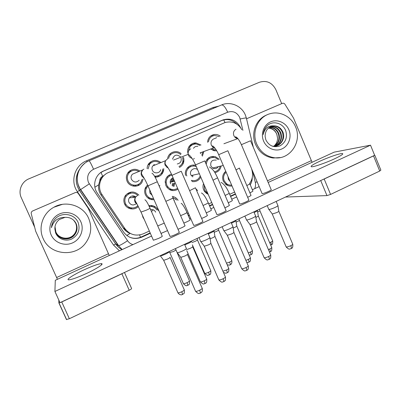 <?xml version="1.0" encoding="UTF-8"?>
<svg xmlns="http://www.w3.org/2000/svg" width="401" height="401" viewBox="0 0 401 401"><rect width="100%" height="100%" fill="white"/><g stroke="black" fill="none" stroke-linecap="round" stroke-linejoin="round"><path stroke-width="0.6" d="M227.748 184.47L227.036 185.182M232.004 185.939C229.838 186.305 227.843 185.838 226.019 184.545L223.322 181.127C221.948 177.237 222.755 173.959 225.748 171.287M208.029 193.949L207.703 194.179M208.229 194.41L204.66 191.673L203.688 189.984C202.811 187.853 202.771 185.713 203.563 183.558M144.255 219.447L142.956 217.377L142.31 215.016M192.28 180.6L191.803 181.041M200.781 177.092C198.896 180.535 196.019 182.029 192.159 181.573M172.636 189.623L171.473 190.41M178.029 189.247C172.926 191.833 168.881 190.625 165.889 185.628L165.192 181.773C165.633 177.813 167.728 175.267 171.468 174.134M152.601 198.751L151.077 199.518M154.029 199.698C150.084 199.939 147.207 198.274 145.388 194.706C144.41 192.34 144.44 189.989 145.483 187.658L147.563 184.911M221.151 165.979C220.45 169.563 218.385 171.803 214.951 172.716M132.094 207.989L129.999 208.67M138.34 206.475C134.455 210.7 126.721 209.297 124.571 203.934C123.348 200.851 123.698 197.959 125.628 195.267C130.034 190.986 134.465 190.946 138.921 195.147M214.365 149.849L213.818 150.651M216.74 150.811L214.179 150.731L210.62 149.032M203.868 151.508L202.37 156.174M192.209 158.601L191.347 158.074M183.478 157.237C184.666 161.723 183.317 165.137 179.422 167.478M156.315 176.179L155.117 177.202M163.748 168.605L163.688 169.964C162.686 174.62 159.824 177.031 155.092 177.202M136.385 185.102L134.751 186.259M143.152 179.021L141.969 182.3C138.776 187.969 129.453 187.282 127.047 181.147C125.603 177.202 126.435 173.844 129.538 171.072C132.992 168.711 136.45 168.716 139.924 171.077M226.254 183.864L225.923 184.475L226.254 183.864M173.538 180.47L173.879 181.468M174.184 183.162L173.869 186.475M192.796 175.192L192.731 176.941M158.545 175.558L157.498 176.971L158.545 175.558M163.413 171.272L162.54 170.761M183.217 163.553L182.325 163.172L183.217 163.553M183.663 161.257L182.976 160.681M139.147 183.884L137.764 185.738L139.147 183.884M206.264 193.307L206.841 192.535M135.167 202.33L135.307 200.926M191.904 176.325L191.924 175.387M173.006 186.234L173.297 183.327M172.996 181.648L172.781 180.996L171.894 181.182M182.65 162.33L183.543 162.716M162.881 172.63L161.032 173.673M163.222 170.119L163.628 170.36M124.51 203.793L124.691 203.543M99.754 180.841L102.726 176.275C100.811 177.202 99.824 178.726 99.754 180.841L98.656 184.791C98.195 188.45 98.967 191.828 100.977 194.921L123.252 228.024C124.967 230.505 127.227 232.309 130.044 233.437L126.781 235.487M105.804 173.999L102.962 176.169M241.843 129.703C237.858 123.182 232.289 120.786 225.136 122.511L107.523 172.941C99.789 176.771 97.057 187.588 102.075 194.665L124.906 228.605C129.809 234.816 135.964 236.545 143.373 233.788L149.352 231.051M249.648 183.367C252.289 179.683 253.126 175.578 252.154 171.057L251.633 168.871M187.432 213.638L188.41 213.192M208.72 203.903L211.723 202.53M229.673 194.325L234.615 192.064M172.209 196.39C174.751 196.816 176.716 198.129 178.099 200.34M195.878 188.846L197.608 190.56M148.821 205.658C153.107 205.011 156.26 206.61 158.275 210.47M158.841 185.282L159.438 185.939M185.658 175.463C183.838 169.473 190.029 163.382 195.773 165.453M205.482 162.626C207.177 157.708 210.515 155.753 215.502 156.761L219.262 159.292M147.097 168.626C147.137 166.621 147.784 164.851 149.037 163.317C152.776 159.703 156.751 159.453 160.961 162.565M167.608 158.826C168.109 152.415 176.515 149.252 181.107 153.698M188.109 153.693C186.234 148.44 190.66 142.485 196.044 142.962L201.016 145.027M207.543 142.29C207.939 138.014 210.154 135.423 214.199 134.515C216.41 134.23 218.425 134.776 220.239 136.16M154.079 165.402L153.558 164.941M172.63 180.625L171.538 178.791M134.556 197.342L133.744 195.939M129.353 171.222L131.363 171.092M190.6 144.776L191.498 145.002L190.6 144.776M169.688 154.235L171.001 154.32M149.673 162.636L151.252 162.631M129.037 192.645L131.197 193.066M189.518 166.099L190.726 166.6L189.518 166.099M188.054 167.162L189.222 167.463M172.245 178.239L173.448 180.265M168.535 175.503L169.904 175.788M193.688 166.069L193.878 165.102L193.688 166.069M208.54 157.904L209.593 158.365L208.54 157.904M207.362 158.976L207.828 159.107M150.997 205.462L152.55 206.7L150.997 205.462M148.987 206.014L149.954 206.485M196.099 189.352L196.014 188.951M172.936 197.543L172.891 197.162M175.803 198.43L175.653 197.733M154.37 207.467L154.074 206.199M212.279 157.413L212.054 156.465M213.402 157.362L213.167 156.39M240.66 127.794C236.695 120.35 230.811 117.729 223.006 119.914L103.257 171.107C95.157 174.57 92.04 185.638 97.172 192.846L123.603 232.099C128.435 238.204 134.49 239.898 141.784 237.176L150.32 233.262M100.355 172.871L103.328 171.167L221.979 120.445C227.653 118.561 232.65 119.824 236.971 124.23M34.591 227.056L21.283 197.678C17.945 190.711 21.624 181.688 28.942 178.806L259.432 82.26C266.64 80.11 272.114 82.566 275.843 89.629L281.677 103.638M250.254 184.796C251.567 182.555 252.244 180.114 252.274 177.478M188.38 215.823L189.357 215.377M209.653 206.074L212.655 204.7M230.59 196.48L235.532 194.214M150.154 232.886L141.242 236.971C137.337 238.675 133.418 238.73 129.478 237.136M235.377 193.848L230.435 196.109M212.495 204.33L209.492 205.703M189.197 215.001L188.219 215.447M250.164 182.635L249.753 183.613M129.247 172.32L128.836 172.325M138.846 171.523C135.809 169.758 132.871 169.899 130.039 171.954C127.398 174.405 126.706 177.337 127.959 180.746C130.064 186.099 138.155 186.781 141.047 181.899L142.089 179.342M129.658 172.129L128.009 172.636M135.363 172.966L132.48 174.154C131.047 175.638 130.696 177.352 131.428 179.302C133.698 182.545 136.29 182.856 139.202 180.224M186.39 248.284C186.781 248.64 185.588 249.502 182.801 250.871C180.244 252.039 178.4 252.65 177.272 252.71L177.026 252.334M187.387 254.154C187.678 254.434 186.816 255.071 184.816 256.059L180.821 257.367L180.615 257.096M132.811 186.014L134.596 185.257M133.583 197.442L132.556 195.924M129.127 193.703L128.691 193.583M126.039 196.009L125.433 195.533M137.839 195.407C133.849 192.044 130.024 192.229 126.355 195.969C124.711 198.33 124.42 200.851 125.488 203.523C127.428 208.38 134.5 209.512 137.854 205.548M134.851 197.317L133.904 195.964M129.307 193.618L127.177 193.728M135.819 196.811C133.368 195.332 131.212 195.688 129.353 197.863C128.455 199.267 128.32 200.736 128.942 202.279C130.886 205.262 133.317 205.743 136.235 203.713M169.102 251.597C169.387 251.953 168.189 252.79 165.493 254.104C163.067 255.211 161.337 255.793 160.315 255.853L160.079 255.803M170.059 257.216C170.27 257.497 169.407 258.114 167.473 259.066L163.728 260.309L163.548 260.074M129.543 207.778L129.964 207.608M124.992 204.761L126.175 204.756M128.024 207.823L130.155 207.673M135.413 202.746L135.653 201.613M156.946 210.034C155.102 207.277 152.535 206.124 149.257 206.585M155.648 212.159C154.565 210.094 152.881 209.242 150.596 209.588M175.994 249.968L173.518 251.517L169.743 252.52M149.653 164.129L148.51 164.019M159.944 162.981C156.164 160.525 152.731 160.916 149.633 164.154L148.084 168.906M154.876 165.072L154.119 164.545M150.169 163.543L148.676 163.778M167.538 158.861L165.588 160.661L152.641 165.994C151.854 167.337 151.753 168.741 152.34 170.204C153.804 174.034 159.854 173.623 160.711 169.653M209.828 237.272C210.309 237.577 209.202 238.389 206.505 239.718C203.868 240.911 201.969 241.542 200.806 241.602L200.565 241.237M209.893 237.643L210.811 243.091C211.162 243.332 210.37 243.933 208.425 244.896L204.304 246.234L204.109 245.973M154.636 176.39L154.901 176.194M154.495 176.149C158.856 176.345 161.588 174.32 162.686 170.074L162.781 168.941M180.761 154.696C176.946 150.611 169.473 152.901 168.651 158.455M180.701 157.272L180.405 156.831C176.706 153.984 174.089 154.761 172.56 159.162M232.911 226.46C233.372 226.75 232.329 227.517 229.783 228.76C227.071 229.989 225.116 230.63 223.908 230.69L223.683 230.339M232.971 226.816L233.863 232.229C234.199 232.46 233.447 233.026 231.618 233.928L227.372 235.297L227.187 235.046M227.312 235.287L241.532 268.374M162.676 171.984L163.237 171.808M178.951 166.615C182.41 164.565 183.623 161.553 182.58 157.578M177.267 163.959C180.4 163.302 181.673 161.362 181.092 158.144M200.024 145.443L196.254 143.949C191.783 144.044 189.247 146.36 188.655 150.906M189.472 146.941L188.801 146.921M197.848 146.355C195.989 146.094 194.535 146.746 193.472 148.305M255.597 215.838C256.028 216.109 255.051 216.831 252.65 217.999C249.863 219.257 247.848 219.918 246.6 219.979L246.384 219.643M246.6 219.979L249.848 224.314M255.653 216.169L256.52 221.552C256.83 221.773 256.129 222.304 254.404 223.151C252.399 224.059 250.941 224.525 250.029 224.555L250.018 224.55M182.986 161.493L183.778 161.839M193.548 159.157L194.305 158.36M201.818 155.267L202.906 151.859M200.575 153.478L201.127 152.515M219.227 136.586L214.495 135.453C211.036 136.134 209.041 138.28 208.51 141.884M216.685 137.663L214.099 138.816M277.898 205.392C278.304 205.648 277.382 206.33 275.121 207.427C272.344 208.675 270.294 209.352 268.956 209.457L268.685 209.137M277.948 205.708L278.785 211.061C279.081 211.267 278.414 211.768 276.79 212.565L272.334 214.004L272.119 213.773M211.678 148.646L214.475 149.809L216.194 149.894M145.523 187.578L146.505 187.833M147.929 185.924L146.315 188.219C145.458 190.239 145.448 192.269 146.29 194.31C147.819 197.342 150.26 198.821 153.613 198.741M149.718 189.838L149.904 192.991L152.089 195.257M191.693 241.011C192.094 241.317 190.976 242.109 188.345 243.397L184.771 244.816M192.645 246.59C192.936 246.826 192.134 247.412 190.234 248.344L186.615 249.602M149.443 198.931L150.495 198.3M148.42 197.107L149.012 198.465M171.808 180.986L170.941 179.493M168.099 177.212L167.112 176.851M167.678 186.771L167.082 187.593M171.879 175.052C168.405 176.034 166.5 178.355 166.159 182.014L166.781 185.232C169.483 189.708 173.097 190.741 177.633 188.33M173.082 177.833C171.172 178.645 170.199 180.104 170.169 182.219L170.545 183.843M213.949 230.615C214.365 230.891 213.317 231.643 210.801 232.866L208.314 233.913M214.004 230.931L214.876 236.144C215.177 236.364 214.425 236.916 212.615 237.803L210.089 238.806M169.648 189.703L170.425 188.996M172.189 185.808L172.41 183.493M172.114 181.823L172.004 181.488L170.169 181.864M170.204 189.974L171.402 189.367M173.939 186.485L174.605 183.082M196.305 166.691C190.836 163.899 184.345 170.235 186.831 175.989M188.4 168.179L187.262 167.994M197.608 169.713C194.37 166.6 188.876 170.761 190.866 174.836L191.242 175.533L199.342 173.743M235.853 220.395C236.249 220.655 235.262 221.362 232.886 222.52L231.432 223.156M235.898 220.695L236.75 225.878C237.036 226.084 236.329 226.605 234.62 227.442L233.176 228.064M191.297 180.345C195.493 181.327 198.475 179.833 200.249 175.859M176.711 200.034L172.711 197.482M197.177 238.425L197.402 239.753C197.678 239.958 196.921 240.5 195.137 241.372L191.954 242.545M256.735 144.059C251.322 132.049 258.104 116.756 270.048 113.724C280.013 110.701 291.532 116.716 295.567 126.876C302.389 141.723 289.898 160.154 274.354 157.733C266.254 156.475 260.379 151.914 256.735 144.059M280.244 157.563L273.076 158.014C265.016 156.761 259.176 152.23 255.552 144.42C250.515 133.162 256.124 118.811 266.996 114.866M268.409 128.109C271.201 128.235 273.532 129.403 275.417 131.613L276.86 134.175L277.597 138.285C277.472 141.568 276.189 144.23 273.748 146.275M276.048 146.009C282.013 143.378 284.144 138.831 282.439 132.375C280.334 127.794 276.986 125.719 272.409 126.14L271.071 126.47M272.109 146.124L273.803 146.28C280.675 146.485 285.572 138.556 282.966 132.205C281.066 127.969 277.998 125.854 273.773 125.859C268.124 125.478 264.615 128.37 263.231 134.541C263.462 130.881 264.861 127.849 267.432 125.443C273.226 120.26 283.312 123.177 285.828 131.072C287.517 137.593 285.587 142.52 280.038 145.849C273.768 147.929 269.036 145.924 265.838 139.839L265.131 136.435C265.156 130.801 267.738 127.312 272.88 125.964L273.773 125.859M275.021 146.2C280.234 143.317 282.018 138.931 280.374 133.042C278.284 128.505 274.966 126.45 270.424 126.871L270.099 126.932M275.281 146.165C280.68 143.332 282.545 138.906 280.89 132.876C278.79 128.33 275.467 126.27 270.916 126.686L270.334 126.806M273.978 146.275C278.449 143.237 279.908 139.042 278.344 133.698C276.444 129.493 273.387 127.428 269.176 127.503M274.244 146.27C278.895 143.257 280.434 139.012 278.85 133.533C276.88 129.217 273.733 127.152 269.402 127.348M275.417 131.613C273.507 129.287 271.211 128.084 268.525 128.009M288.895 129.829C291.948 137.007 288.72 145.929 281.953 148.911C275.231 151.999 266.585 148.33 263.572 141.032C260.46 133.779 263.793 124.756 270.625 121.849C277.407 118.836 285.943 122.601 288.895 129.829M43.173 238.565C37.995 227.648 42.732 213.442 53.458 207.482C65.789 199.949 83.338 205.543 88.681 218.425C92.18 227.116 91.152 235.327 85.598 243.051C75.253 257.582 49.96 255.156 43.173 238.565M53.919 207.222L62.416 204.335M73.599 220.129L75.659 223.136C77.373 227.422 76.711 231.357 73.679 234.941M54.977 226.816L55.824 232.49C58.671 239.362 68.822 241.121 73.964 235.487C77.077 231.973 77.804 228.024 76.135 223.643L73.819 220.334M54.972 226.846L55.819 232.56C58.676 239.447 68.847 241.212 74.005 235.562C77.127 232.039 77.854 228.079 76.18 223.688C73.849 219.232 70.14 217.116 65.062 217.342C58.005 217.342 53.463 220.801 51.433 227.713C51.734 223.733 53.393 220.385 56.411 217.673C63.373 211.763 75.263 214.5 78.285 222.906C80.315 229.873 78.135 235.237 71.754 239.006C65.754 241.833 57.95 239.016 55.609 232.851L54.892 229.146C54.731 225.187 56.24 221.969 59.418 219.492L65.062 217.342M54.992 226.705L55.849 232.219C58.666 239.021 68.711 240.76 73.804 235.181C76.887 231.703 77.604 227.793 75.954 223.457L73.739 220.259M54.987 226.735L55.839 232.284C58.666 239.106 68.741 240.851 73.844 235.257C76.937 231.768 77.654 227.853 76 223.502L73.759 220.279M55.007 226.6L55.869 231.948C58.656 238.685 68.606 240.41 73.649 234.886C76.701 231.442 77.413 227.573 75.774 223.277L73.659 220.184M55.002 226.625L55.864 232.014C58.661 238.765 68.631 240.5 73.689 234.961C76.746 231.507 77.458 227.628 75.819 223.322L73.679 220.204M80.872 221.878C84.375 229.562 80.536 239.372 72.611 242.866C64.736 246.48 54.656 242.831 51.198 235.011C47.619 227.247 51.594 217.317 59.599 213.903C67.548 210.375 77.488 214.149 80.872 221.878M54.957 226.926L54.892 229.146M52.25 223.733L51.433 227.713M246.54 118.781L282.474 103.303C283.472 103.037 284.289 103.353 284.926 104.245L293.537 118.1L312.078 162.295M374.765 155.162L380.87 170.129L379.712 171.047L373.531 155.899L374.579 155.327M322.599 179.678L324.178 179.016L330.574 194.425L379.712 171.047M330.574 194.425L326.965 195.598L320.715 180.56M285.512 197.046L326.965 195.598M324.178 179.016L373.531 155.899M58.812 300.058L58.837 302.815L59.995 302.675L374.639 155.297L374.534 155.037M57.438 279.307L35.674 231.222L31.263 213.763C31.047 212.565 31.478 211.648 32.546 211.011L75.238 192.605C76.456 192.184 77.463 192.475 78.255 193.477L88.175 208.189L109.262 255.492M124.47 272.485L131.598 288.514C131.658 288.845 130.861 289.422 129.207 290.244L121.884 273.783L123.413 272.981M60.08 302.645L61.744 301.958L69.353 318.725L129.207 290.244M69.353 318.725L66.421 319.517L58.857 302.865M61.744 301.958L121.884 273.783M249.893 192.806L250.174 192.675C252.374 191.638 253.267 191.051 252.856 190.921M228.244 202.751L229.422 202.229C231.743 201.127 232.685 200.51 232.259 200.375M206.224 212.836L208.335 211.934C210.781 210.771 211.783 210.119 211.332 209.974M183.828 223.066L186.906 221.798C189.483 220.57 190.54 219.883 190.074 219.728M161.032 233.422L167.528 230.6M247.653 197.297L248.104 197.091C250.45 195.974 251.387 195.347 250.916 195.207M224.846 207.793L226.299 207.157C228.776 205.974 229.768 205.312 229.277 205.162M201.633 218.445L204.124 217.392C206.741 216.144 207.793 215.437 207.282 215.282M177.994 229.252L181.563 227.808C184.33 226.485 185.447 225.738 184.916 225.568M262.023 193.397L262.129 193.648C263.307 193.558 265.397 192.841 268.394 191.508C270.755 190.38 271.683 189.743 271.176 189.598M239.618 203.783L239.728 204.049C240.876 203.959 242.906 203.262 245.823 201.964C248.329 200.766 249.312 200.089 248.775 199.934M216.806 214.36L216.926 214.635C218.039 214.55 220.009 213.873 222.846 212.6C225.502 211.327 226.55 210.61 225.984 210.445M193.583 225.126L193.708 225.417C194.781 225.332 196.701 224.67 199.457 223.432C202.274 222.079 203.387 221.317 202.796 221.141M153.267 239.973L153.388 240.239L158.611 238.405C161.533 237.001 162.721 236.209 162.169 236.029M169.934 236.099L170.064 236.4C171.102 236.314 172.961 235.668 175.648 234.46C178.63 233.026 179.813 232.214 179.202 232.029M85.974 273.718C96.917 268.7 104.726 263.472 101.268 263.673C98.245 263.948 92.596 265.958 84.33 269.698C73.794 274.5 65.218 280.023 68.877 279.843C71.884 279.557 77.583 277.517 85.974 273.718M334.394 158.881C341.071 155.718 343.752 153.939 342.429 153.543C340.339 153.162 328.208 157.342 319.592 161.347C312.83 164.525 310.108 166.33 311.427 166.766C313.376 167.157 325.552 163.012 334.394 158.881M151.553 236.059L55.298 280.294L54.907 291.467L370.514 145.182L334.178 152.139L268.164 182.47M259.151 186.615L252.354 189.738M236.695 196.936L231.758 199.202M213.833 207.442L210.836 208.816M190.555 218.139L189.578 218.585M370.514 145.182L374.639 155.297M54.907 291.467L60 302.68M218.254 159.578L215.367 157.723C210.179 156.801 207.127 159.007 206.219 164.345M207.698 160.029L206.731 159.783M216.279 160.139C211.999 159.618 210.199 161.563 210.881 165.969L212.64 168.014C214.936 169.142 216.856 168.686 218.395 166.641M257.397 210.34C257.773 210.585 256.84 211.252 254.595 212.34L254.139 212.55M257.442 210.625L258.264 215.778C258.54 215.974 257.868 216.465 256.254 217.257L255.853 217.437M214.385 171.828C217.447 171.202 219.372 169.327 220.159 166.215M218.324 228.52L218.55 229.858C218.811 230.059 218.099 230.57 216.405 231.392L214.229 232.279M204.139 184.901L204.55 189.593L205.477 191.177L207.653 193.066M239.141 218.771L239.362 220.124C239.613 220.314 238.936 220.796 237.332 221.578L236.129 222.099M205.588 192.726L206.164 191.949M206.781 193.668L207.658 193.081M226.139 172.204C223.638 174.57 222.986 177.417 224.174 180.741L226.63 183.813C228.154 184.871 229.813 185.272 231.613 185.026M224.755 172.876L224.339 172.706M228.069 176.726L228.359 179.347L230.039 181.337M259.627 209.172L259.848 210.54C260.089 210.72 259.447 211.177 257.928 211.913L257.668 212.034M226.214 184.686L226.936 184.024M94.887 187.257L98.656 184.791M225.026 122.551L223.723 119.899M140.545 237.267L139.588 234.941M102.726 176.275L100.962 172.42M123.252 228.024L124.906 228.605M100.977 194.921L102.075 194.665M125.388 229.808L125.889 229.903M126.125 230.179L123.864 228.861M221.618 120.596L222.645 120.064M242.921 130.375L239.693 117.413C236.966 112.335 232.971 110.601 227.703 112.215L93.593 169.247C88.24 172.184 86.516 176.55 88.415 182.355L127.553 240.71C128.891 242.65 130.691 243.948 132.947 244.61M245.372 115.047C241.683 105.854 230.354 101.002 221.487 104.972C223.257 104.666 225.327 107.077 227.703 112.215M79.418 169.518C75.819 175.217 75.303 181.197 77.859 187.457L79.458 190.34L115.699 243.903L118.35 245.688L80.456 189.663L78.781 186.645C75.373 177.342 77.438 169.498 84.982 163.112M119.433 250.82L113.543 245.081L77.393 191.698L89.263 183.884M77.393 191.698C69.944 181.327 74.736 165.372 86.586 160.776L213.091 107.503L213.512 108.335M213.091 107.503L218.761 106.12M113.543 245.081L115.699 243.903C117.348 246.314 119.443 248.229 121.989 249.643M254.675 188.67C255.587 186.635 255.793 184.515 255.292 182.315L252.68 171.337M86.586 160.776L87.052 161.778M118.35 245.688L118.641 245.713C120.205 245.327 123.172 243.663 127.553 240.71M255.292 182.315L257.126 181.843M80.471 189.683L78.977 186.53C74.451 176.956 79.303 164.626 89.037 160.796C89.624 161.012 91.142 163.829 93.593 169.247M240.209 118.982C244.74 117.984 246.8 117.709 246.389 118.155L253.327 147.322M141.242 236.971L141.784 237.176M103.328 171.167L103.623 170.946M187.422 254.414L202.059 287.998C202.595 288.354 201.808 289.086 199.698 290.189C197.788 291.076 196.42 291.462 195.593 291.342L195.422 290.946M200.435 293.096L199.698 290.189M143.904 169.102L142.761 169.904C141.137 171.588 140.741 173.538 141.573 175.753L144.285 178.455M151.939 173.202C153.327 173.879 155.117 176.736 157.312 181.768L147.969 185.828M170.074 257.442L184.174 289.622C184.655 289.958 183.864 290.665 181.798 291.738C179.984 292.58 178.706 292.946 177.954 292.84L177.803 292.494M182.59 294.519L181.798 291.738M137.272 195.663L135.478 197.252C134.51 198.771 134.36 200.37 135.037 202.044L137.242 204.425M144.901 199.763C146.165 200.475 147.849 203.267 149.959 208.139C150.44 208.164 149.207 208.856 146.25 210.214L141.012 212.059M177.242 252.926L189.377 280.695C189.803 281.001 189.051 281.647 187.127 282.635C185.362 283.452 184.129 283.808 183.422 283.713L183.292 283.412M187.853 285.327L187.127 282.635M152.951 210.184L151.418 211.477M164.265 223.121L157.758 225.943M210.876 243.352L225.292 276.7C225.808 277.036 225.071 277.728 223.081 278.765C221.111 279.677 219.703 280.068 218.851 279.938L218.685 279.557M223.678 281.708L223.753 281.672C223.974 281.342 223.753 280.369 223.081 278.765M181.237 171.247L171.999 175.332C170.225 171.327 168.49 168.235 166.796 166.049C165.593 164.43 164.38 164.215 165.588 160.661C164.701 162.184 164.585 163.783 165.252 165.448L168.365 168.305M193.708 225.417L171.969 175.257M233.923 232.48L248.129 265.597C248.62 265.918 247.928 266.57 246.049 267.542C244.024 268.475 242.57 268.876 241.693 268.74C243.613 270.615 244.795 271.312 245.242 270.83L246.605 270.48C246.891 270.119 246.705 269.136 246.049 267.542M246.515 270.525L246.605 270.48C246.921 269.607 248.65 271.066 248.289 265.948M190.761 148.801C188.681 150.044 187.833 151.894 188.209 154.355L188.515 155.317C189.227 156.861 190.385 157.849 191.994 158.28M204.746 160.906L195.528 164.881M256.575 221.793L270.575 254.685C271.041 254.991 270.389 255.602 268.615 256.52C266.535 257.472 265.036 257.878 264.129 257.738L263.978 257.392M268.956 259.532L269.061 259.482C269.407 259.091 269.256 258.104 268.615 256.52M213.578 138.916C211.197 140.435 210.465 142.581 211.377 145.368L213.708 147.899L215.177 148.39M227.848 150.746L218.665 154.691M278.835 211.287L292.635 243.958C293.076 244.249 292.459 244.821 290.79 245.683C288.65 246.66 287.111 247.071 286.169 246.931L286.033 246.605M291.006 248.73L291.126 248.67C291.527 248.254 291.417 247.257 290.79 245.683M236.004 129.202C233.663 130.696 232.946 132.826 233.843 135.583C234.655 137.322 235.973 138.34 237.793 138.626L237.933 138.641M250.56 140.761L241.392 144.686M192.691 246.815L206.585 278.78C207.051 279.101 206.309 279.768 204.35 280.78C202.49 281.642 201.172 282.013 200.4 281.903L200.254 281.567M205.016 283.592L204.35 280.78M159.924 185.648L159.202 186.109M172.876 197.868C173.347 197.888 172.184 198.545 169.387 199.823L165.824 201.312M214.931 236.369L228.625 268.119C229.076 268.424 228.375 269.051 226.52 270.008L222.911 271.186M227.066 272.855L227.136 272.82C227.372 272.495 227.166 271.557 226.52 270.008M195.417 187.768L189.633 190.681M236.801 226.089L250.309 257.632C250.735 257.918 250.074 258.515 248.319 259.417L245.883 260.364M248.745 262.294L248.831 262.254C249.121 261.903 248.951 260.956 248.319 259.417M209.482 166.976C213.933 169.934 215.021 172.641 217.583 177.838L213.021 180.214M197.452 239.948L210.675 270.439C211.086 270.73 210.38 271.342 208.555 272.279C206.746 273.111 205.477 273.472 204.746 273.372L204.62 273.086M209.162 275.001L209.217 274.976C209.407 274.68 209.182 273.783 208.555 272.279M174.355 200.55L174.104 200.69M181.137 203.477C181.478 202.66 184.821 207.392 186.876 212.355C187.327 212.475 186.259 213.142 183.673 214.36L180.595 215.633M267.457 180.796L311.251 160.706M56.641 277.507L108.46 253.733M258.314 215.979L271.632 247.317C272.043 247.592 271.417 248.154 269.758 249.001L268.404 249.582M270.068 251.908L270.164 251.863C270.51 251.487 270.374 250.53 269.758 249.001M239.387 168.069L236.004 169.914M218.595 230.049L231.643 260.344C232.039 260.62 231.367 261.201 229.633 262.089L226.5 263.186M230.134 264.84L230.199 264.805C230.44 264.49 230.254 263.582 229.633 262.089M201.432 192.981C203.322 193.743 205.573 196.966 208.179 202.65C208.615 202.761 207.603 203.392 205.152 204.545L203.041 205.447M239.402 220.304L252.279 250.409C252.655 250.675 252.023 251.221 250.379 252.059L248.279 252.896M250.77 254.841L250.846 254.805C251.141 254.46 250.986 253.547 250.379 252.059M221.086 182.38C224.109 184.064 226.796 187.638 229.146 193.097C229.562 193.202 228.61 193.798 226.284 194.891L225.101 195.407M259.888 210.71L272.59 240.63C272.951 240.881 272.354 241.402 270.79 242.189L269.662 242.685M271.076 244.996L271.166 244.956C271.512 244.59 271.387 243.668 270.79 242.189M249.788 183.693C250.184 183.793 249.282 184.355 247.076 185.387L246.8 185.513M196.044 142.962L189.493 145.904M214.199 134.515L210.385 136.235M221.979 120.445L223.006 119.914M121.944 249.663C119.388 248.244 117.282 246.324 115.638 243.898L79.418 190.37C75.157 183.352 75.172 176.37 79.468 169.428M80.646 189.538L118.641 245.713L122.165 249.562M221.487 104.972L89.072 160.786M245.387 115.092L246.339 117.944M102.962 171.327L103.257 171.107M202.229 288.379C202.856 291.136 201.753 292.023 201.648 292.174L200.49 293.071L199.172 293.412C198.726 293.898 197.533 293.206 195.593 291.342L180.756 257.362M130.039 171.954L127.744 173.006M132.48 174.154L142.761 169.904C140.42 173.593 141.869 174.074 142.616 175.713C144.25 178.169 146.044 181.563 147.999 185.904L170.064 236.4M175.407 248.625L177.192 252.705M157.342 181.843L179.332 232.324M184.56 244.334L186.27 248.259M180.821 257.367L177.272 252.71M184.325 289.958C184.48 292.469 184.285 293.702 183.738 293.652L181.853 294.76C182.049 294.835 179.683 295.347 177.954 292.84L163.673 260.304M126.355 195.969L125.037 196.144M129.353 197.863L135.478 197.252C134.275 200.736 135.498 200.941 136.591 203.262L141.077 212.209L153.388 240.239M150.024 208.284L162.285 236.294M163.728 260.309L160.315 255.853M189.508 280.986C189.823 285.933 188.214 284.444 187.894 285.306L186.706 285.617C186.345 286.088 185.247 285.452 183.422 283.713L169.854 252.72M169.899 252.725L169.042 251.602M225.462 277.066C225.618 279.612 225.422 280.865 224.861 280.82L223.753 281.672L222.395 282.023C221.948 282.499 220.766 281.803 218.851 279.938L204.244 246.224M149.633 164.154L148.004 164.881M198.981 237.582L200.721 241.597M166.886 167.528L167.678 167.252M181.267 171.317L202.921 221.432M208.064 233.327L209.758 237.257M204.304 246.234L200.806 241.602M173.573 160.044L188.209 154.355C190.545 155.748 192.996 159.282 195.558 164.951L216.926 214.635M222.129 226.735L223.828 230.685M204.776 160.976L226.104 210.72M231.156 222.51L232.846 226.45M227.372 235.297L223.908 230.69M270.72 255.021C271.086 260.038 269.347 258.64 269.061 259.482L267.652 259.838C267.201 260.309 266.028 259.607 264.129 257.738L249.968 224.545M239.728 204.049L218.695 154.761C216.655 149.628 212.896 145.222 212.405 146.064C212.099 146.42 212.535 147.032 213.708 147.899L200.099 152.891M244.866 216.089L246.525 219.969M227.878 150.811L248.886 200.194M253.853 211.878L255.532 215.823M292.775 244.274C293.106 249.267 291.387 247.843 291.126 248.67L289.667 249.036C289.216 249.497 288.048 248.795 286.169 246.931L272.229 213.994M262.129 193.648L241.422 144.746C239.227 139.919 237.252 137.262 235.497 136.791C235.197 137.388 235.963 137.999 237.793 138.626L223.918 143.748M267.201 205.628L268.815 209.442M272.289 213.999L268.891 209.452M214.475 149.809L212.901 150.365M250.585 140.821L271.282 189.848M276.169 201.427L277.833 205.377M206.731 279.106C207.086 284.154 205.422 282.68 205.076 283.567L203.823 283.893C203.407 284.369 202.264 283.707 200.4 281.903L186.796 250.685M146.315 188.219L145.162 188.44M151.332 193.528L150.265 193.658M172.941 198.014L185.026 225.823M228.77 268.429C229.136 273.372 227.432 271.983 227.136 272.82C226.229 272.715 226.73 274.078 223.407 272.339M166.159 182.014L165.182 182.219M170.169 182.219L174.595 181.322M195.477 187.909L207.387 215.522M250.44 257.933C250.765 262.85 249.131 261.412 248.831 262.254L246.826 262.555M217.638 177.969L229.377 205.392M210.806 270.72C211.111 275.617 209.528 274.119 209.217 274.976L208.004 275.286C207.643 275.748 206.555 275.111 204.746 273.372L192.345 244.841M186.961 212.545L190.169 219.943M277.597 138.285L276.79 134.195C275.026 130.435 272.229 128.41 268.399 128.119M270.916 126.686L270.419 126.871M272.88 125.964L272.409 126.14M274.354 157.733L273.076 158.014M59.002 302.905L66.596 319.632M101.268 263.673L101.704 264.655M342.429 153.543L342.685 154.154M271.758 247.602C272.078 252.48 270.389 251.071 270.164 251.863L269.477 252.114M212.64 168.014L223.267 165.473M239.437 168.194L251.011 195.427M231.763 260.615C232.374 263.477 230.831 264.429 230.876 264.364L230.199 264.805C229.312 264.72 230.64 265.683 227.151 264.7M208.259 202.831L211.422 210.184M252.394 250.67C252.7 255.432 251.066 254.023 250.846 254.805L249.232 255.121M205.477 191.177L204.38 191.277M229.222 193.272L232.344 200.575M272.7 240.876C272.966 245.623 271.397 244.164 271.166 244.956L270.71 245.136M226.63 183.813L225.332 183.979M249.858 183.858L252.936 191.112"/></g></svg>
